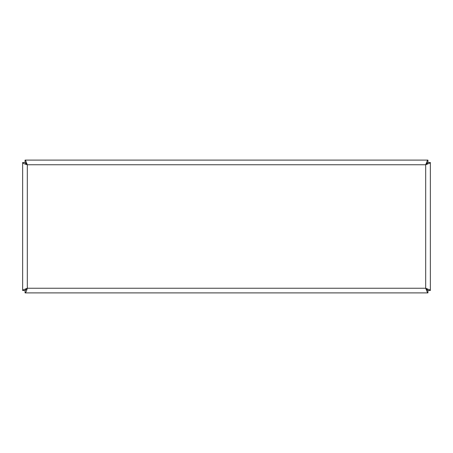 <?xml version="1.0" encoding="UTF-8"?>
<svg xmlns="http://www.w3.org/2000/svg" width="453" height="453" viewBox="0 0 453 453"><rect width="100%" height="100%" fill="white"/><g stroke="black" fill="none" stroke-linecap="round" stroke-linejoin="round"><path stroke-width="0.68" d="M27.31 288.238L24.977 290.486L22.65 290.486L22.905 290.011L27.31 288.238L25.062 290.566L25.062 292.898C25.81 292.615 26.563 291.064 27.31 288.238L425.69 288.238L428.023 290.486L430.35 290.486L430.095 290.011L425.69 288.238L427.938 290.566L427.938 292.898L427.468 292.644L425.69 288.238L425.69 164.762L427.938 162.434L427.938 160.102L427.468 160.356L425.69 164.762L428.023 162.514L430.35 162.514L430.095 162.989L425.69 164.762L27.31 164.762L24.977 162.514L22.65 162.514C22.927 163.267 24.485 164.014 27.31 164.762L25.062 162.434L25.062 160.102L25.532 160.356L27.31 164.762L27.31 288.238M25.062 160.102L427.938 160.102M430.35 162.514L430.35 290.486M427.938 292.898L25.062 292.898M22.65 290.486L22.65 162.514M427.439 162.576L427.439 163.55M427.439 289.45L427.439 290.424M25.561 290.424L25.561 289.45M25.561 163.55L25.561 162.576"/></g></svg>
